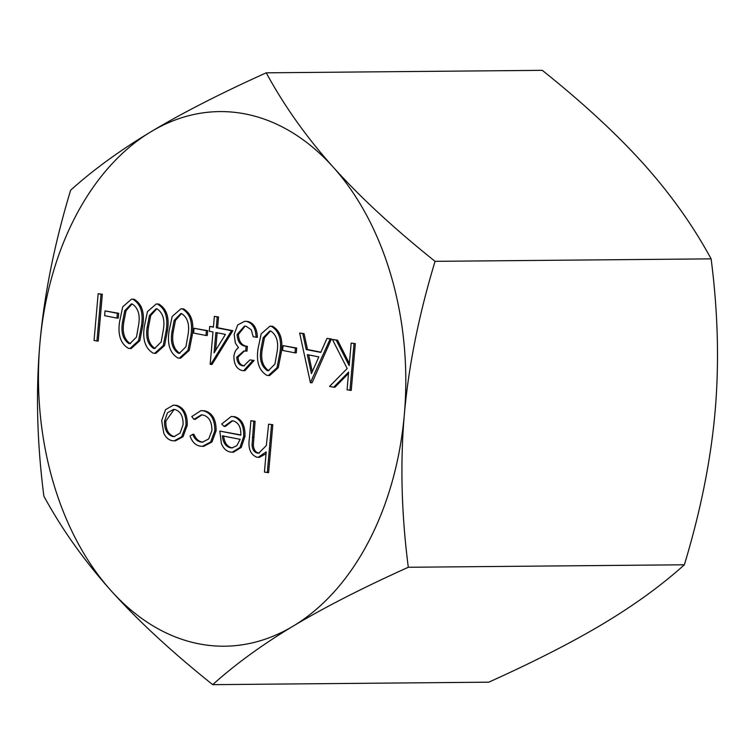 <?xml version="1.0" encoding="UTF-8"?>
<svg xmlns="http://www.w3.org/2000/svg" width="755" height="755" viewBox="0 0 755 755"><rect width="100%" height="100%" fill="white"/><g stroke="black" fill="none" stroke-linecap="round" stroke-linejoin="round"><path stroke-width="1.13" d="M102.331 294.261L98.244 340.996L96.951 341.005L94.064 340.448L98.159 293.714L102.331 294.261L101.038 294.28L96.951 341.005M118.686 313.297L118.271 318.091L116.978 318.1L104.615 315.694L105.03 310.9L118.686 313.297L117.393 313.316L116.978 318.1M131.512 299.131L134.135 299.254C141.959 303.944 144.828 312.825 142.733 325.896L139.826 340.703L131.2 348.517L128.539 348.395C120.611 343.733 117.629 334.814 119.601 321.649L122.716 306.823L131.512 299.131L132.842 299.263C140.666 303.954 143.535 312.834 141.44 325.905L138.533 340.713L129.907 348.527M180.955 308.786L183.578 308.908C191.402 313.599 194.271 322.479 192.176 335.55L189.269 350.358L180.643 358.172L177.991 358.04C170.064 353.387 167.081 344.469 169.044 331.294L172.168 316.468L180.955 308.786L182.285 308.918C190.109 313.608 192.978 322.489 190.883 335.56L187.976 350.367L179.35 358.181M244.422 350.981L238.061 357.172C238.344 362.202 240.288 365.071 243.884 365.769L244.422 365.835M236.768 357.19C237.051 362.211 238.995 365.08 242.591 365.779L243.789 365.892L249.943 359.899L254.124 360.456L244.931 370.714L242.213 370.582C236.787 369.11 234.012 364.448 233.89 356.605C234.314 352.453 235.853 349.489 238.486 347.725L235.343 343.053L234.154 334.38L237.721 324.914L244.724 321.29L247.885 321.46C253.859 323.112 257.03 328.406 257.398 337.325L253.227 336.777L251.273 329.822L246.121 326.254L244.478 326.094L237.07 334.541L238.372 334.531C238.939 341.855 241.94 345.79 247.395 346.347L246.97 351.132L243.808 350.962L236.768 357.19L238.061 357.172M244.724 321.29L247.885 321.46M245.111 326.113L238.372 334.531M269.96 326.16L272.583 326.273C280.407 330.973 283.276 339.854 281.181 352.915L278.274 367.732L269.648 375.537L266.996 375.414C259.059 370.762 256.087 361.843 258.05 348.668L261.173 333.842L269.96 326.16L271.29 326.292C279.114 330.983 281.983 339.863 279.888 352.934L276.981 367.742L268.355 375.556M333.672 387.211L329.558 386.409L347.187 368.525L332.408 339.439L336.249 340.184L349.188 365.647L351.16 343.091L355.331 343.648L351.245 390.382L347.064 389.825L348.621 372.036L333.672 387.211L334.965 387.202L348.499 373.461M332.408 339.439L337.551 340.175L349.376 363.466M173.329 405.152L176.632 405.341C183.984 407.681 187.523 414.335 187.259 425.291L182.984 436.777L175.415 440.873L172.244 440.693C168.705 440.014 165.892 437.56 163.816 433.332L161.655 420.563L165.524 409.682L173.329 405.152L175.339 405.35C182.682 407.691 186.23 414.344 185.966 425.301L181.691 436.786L174.122 440.882M250.905 420.705L253.793 421.271L252.047 445.176C252.491 449.81 254.322 452.443 257.531 453.075L258.682 453.198L266.298 445.592L268.629 424.168L272.81 424.716L268.61 472.649L264.439 472.101L266.204 451.868L258.182 457.313L256.653 457.171C250.32 454.397 247.895 448.055 249.386 438.145L250.905 420.705L255.086 421.262L253.34 445.157C253.793 449.801 255.615 452.434 258.823 453.066L259.352 453.151M266.043 453.755L259.484 457.303L258.182 457.313M333.304 167.242A267.317 183.673 -90.5 0 0 151.094 131.672A267.317 183.673 -90.5 0 0 39.911 343.336A267.317 183.673 -90.5 0 0 110.947 590.561A267.317 183.673 -90.5 0 0 293.157 626.122A267.317 183.673 -90.5 0 0 404.34 414.467A267.317 183.673 -90.5 0 0 333.304 167.242C360.201 197.225 394.119 228.595 435.069 261.343C418.874 314.76 408.634 365.798 404.34 414.467C400.112 463.126 401.433 514.061 408.304 567.269C362.693 587.834 324.31 607.445 293.157 626.122C262.079 644.798 235.267 664.315 212.702 684.662C171.762 651.914 137.844 620.544 110.947 590.561C84.126 560.569 61.768 529.095 43.875 496.139C37.014 442.93 35.693 391.996 39.911 343.336C44.205 294.667 54.454 243.629 70.64 190.213C93.195 169.866 120.017 150.349 151.094 131.672C182.248 112.995 220.63 93.384 266.232 72.82C284.125 105.775 306.483 137.25 333.304 167.242M232.54 420.828L225.396 426.433L224.093 426.443L221.706 423.989L231.275 416.467L233.38 416.675C240.628 419.006 244.054 425.641 243.657 436.569L239.948 447.441L232.2 452.198L230.218 452.009C226.311 451.245 223.348 448.394 221.347 443.449L219.828 431.096L240.845 435.201C241.081 427.396 238.589 422.649 233.37 420.941L231.917 420.799L224.093 426.443M231.275 416.467L234.673 416.666C241.921 418.997 245.347 425.631 244.95 436.55L241.251 447.432L233.493 452.188L232.2 452.198M219.828 431.096L240.854 434.937M192.667 434.323C194.479 438.768 197.159 441.326 200.688 441.986L202.482 442.156L208.72 438.929L211.91 430.558C211.957 421.837 208.993 416.656 203.029 415.023L201.311 414.854L193.969 419.346L191.761 416.571L201.028 410.607L203.444 410.833C211.098 412.938 214.901 419.572 214.826 430.746L210.673 441.986L202.406 446.347L200.113 446.139C195.517 445.29 192.157 441.92 190.062 436.031L192.667 434.323L193.959 434.314C195.781 438.759 198.452 441.316 201.981 441.977L203.123 442.119M201.953 414.882L195.271 419.336L193.969 419.346M201.028 410.607L204.737 410.824C212.4 412.919 216.194 419.563 216.119 430.737L211.966 441.977L203.699 446.337L202.406 446.347M299.65 333.04L302.783 333.653L306.228 349.556L320.8 352.406L326.99 338.382L330.143 338.995L310.399 382.672L299.65 333.04L304.076 333.644L307.521 349.546L320.903 352.16M326.99 338.382L331.436 338.986L312.098 382.738L310.805 382.747M296.696 348.046L296.281 352.84L294.988 352.849L282.625 350.433L283.04 345.639L296.696 348.046L295.403 348.055L294.988 352.849M214.354 316.392L218.535 316.949L217.591 327.727L232.833 330.709L212.042 364.429L210.164 364.325L212.995 331.974L209.286 331.247L209.701 326.453L213.41 327.179L214.354 316.392L217.242 316.958L216.298 327.745L231.54 330.718L210.749 364.439M209.701 326.453L213.439 326.915M207.691 330.671L207.276 335.465L205.983 335.475L193.62 333.068L194.035 328.274L207.691 330.671L206.398 330.681L205.983 335.475M156.238 303.954L158.861 304.076C166.685 308.767 169.545 317.647 167.459 330.718L164.552 345.535L155.926 353.34L153.265 353.217C145.338 348.565 142.355 339.646 144.328 326.471L147.442 311.645L156.238 303.954L157.569 304.086C165.392 308.786 168.252 317.666 166.166 330.737L163.259 345.545L154.624 353.349M212.702 684.662L488.768 682.18C534.37 661.616 572.752 642.005 603.906 623.328C634.983 604.651 661.805 585.134 684.36 564.787C700.546 511.371 710.795 460.333 715.089 411.664C719.307 363.004 717.986 312.07 711.125 258.861C693.232 225.905 670.874 194.431 644.053 164.439C617.156 134.456 583.237 103.086 542.298 70.338L266.232 72.82M711.125 258.861L435.069 261.343M684.36 564.787L408.304 567.269M268.629 424.168L272.81 424.716M271.507 424.735L267.317 472.658M257.531 453.075L258.823 453.066M252.047 445.176L253.34 445.157M253.793 421.271L255.086 421.262M240.175 439.334L222.347 435.852C223.055 442.628 225.754 446.611 230.435 447.791L231.87 447.932L236.768 445.771L240.175 439.334M239.948 447.441L241.251 447.432M243.657 436.569L244.95 436.55M233.38 416.675L234.673 416.666M223.64 435.843C224.348 442.619 227.047 446.592 231.728 447.781L232.531 447.894M230.435 447.791L231.728 447.781M214.826 430.746L216.119 430.737M203.444 410.833L204.737 410.824M200.688 441.986L201.981 441.977M172.621 436.503L173.99 436.635L180.067 433.134L183.088 424.716C183.286 416.392 180.587 411.333 174.981 409.55L173.527 409.408L167.506 412.759L164.543 421.092C164.345 429.435 167.044 434.578 172.621 436.503L174.66 436.598M181.691 436.786L182.984 436.777M185.966 425.301L187.259 425.291M175.339 405.35L176.632 405.341M164.543 421.092L165.836 421.082C165.638 429.425 168.337 434.559 173.924 436.494M174.169 409.436L165.836 421.082M351.16 343.091L355.331 343.648M354.038 343.657L349.952 390.392M336.249 340.184L337.551 340.175M311.428 373.612L318.808 356.889L307.323 354.652L311.428 373.612M330.143 338.995L331.436 338.986M306.228 349.556L307.521 349.546M302.783 333.653L304.076 333.644M308.682 354.916L312.296 371.639M283.04 345.639L295.403 348.055M277 352.387C278.803 342.213 276.726 335.097 270.771 331.058L269.771 330.973L263.174 337.74L260.937 349.254C259.295 359.408 261.428 366.534 267.317 370.601L268.336 370.686L274.914 364.127L277 352.387M271.29 326.292L272.583 326.273M279.888 352.934L281.181 352.915M267.317 370.601L268.931 370.63M270.46 331.02L264.476 337.73L262.23 349.235C260.588 359.399 262.721 366.524 268.61 370.592M263.174 337.74L264.476 337.73M260.937 349.254L262.23 349.235M242.591 365.779L243.884 365.769M237.07 334.541C237.646 341.864 240.647 345.809 246.102 346.356L247.395 346.347M246.102 346.356L245.677 351.15M246.592 321.47C252.566 323.121 255.737 328.416 256.105 337.343M249.943 359.899L254.124 360.456M252.831 360.465L243.639 370.724M225.452 334.408L215.873 332.53L214.099 352.83L225.452 334.408M231.54 330.718L232.833 330.709M216.298 327.745L217.591 327.727M217.242 316.958L218.535 316.949M217.147 332.785L215.609 350.386M194.035 328.274L206.398 330.681M187.995 335.012C189.798 324.839 187.721 317.732 181.776 313.693L180.766 313.599L174.178 320.365L171.932 331.879C170.29 342.043 172.423 349.159 178.312 353.236L179.331 353.312L185.909 346.753L187.995 335.012M182.285 308.918L183.578 308.908M190.883 335.56L192.176 335.55M178.312 353.236L179.935 353.255M181.455 313.646L175.471 320.356L173.225 331.87C171.583 342.024 173.716 349.15 179.605 353.217M174.178 320.365L175.471 320.356M171.932 331.879L173.225 331.87M163.278 330.19C165.071 320.007 162.995 312.9 157.049 308.861L156.049 308.776L149.452 315.543L147.206 327.057C145.573 337.211 147.697 344.337 153.586 348.404L154.605 348.48L161.183 341.93L163.278 330.19M157.569 304.086L158.861 304.076M166.166 330.737L167.459 330.718M153.586 348.404L155.209 348.433M156.738 308.823L150.745 315.533L148.499 327.038C146.866 337.202 148.99 344.318 154.888 348.395M149.452 315.543L150.745 315.533M147.206 327.057L148.499 327.038M138.552 325.367C140.355 315.184 138.278 308.078 132.323 304.038L131.323 303.954L124.726 310.711L122.48 322.225C120.847 332.389 122.971 339.505 128.869 343.582L129.888 343.657L136.466 337.107L138.552 325.367M132.842 299.263L134.135 299.254M141.44 325.905L142.733 325.896M128.869 343.582L130.483 343.61M132.012 304.001L126.019 310.701L123.782 322.215C122.14 332.379 124.273 339.495 130.162 343.572M124.726 310.711L126.019 310.701M122.48 322.225L123.782 322.215M105.03 310.9L117.393 313.316M98.159 293.714L101.038 294.28M252.387 437.334L253.68 437.324"/></g></svg>
